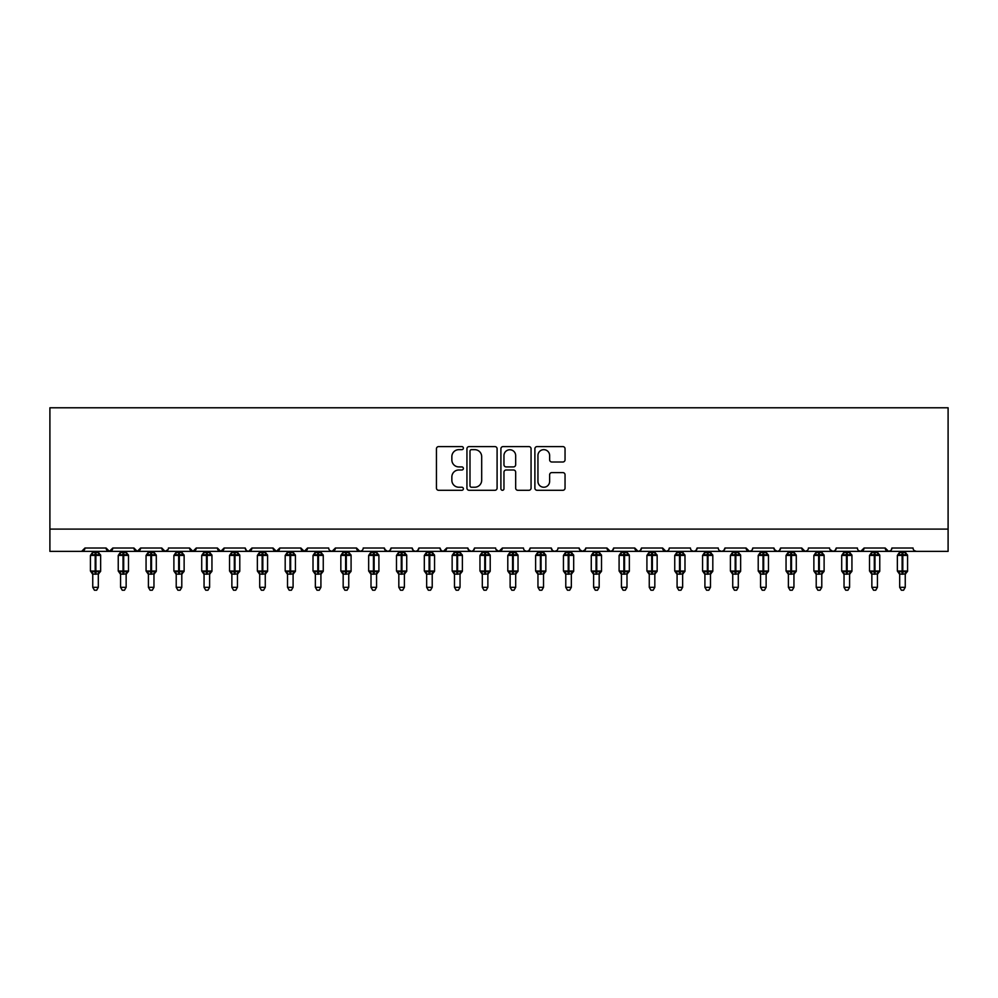 <?xml version="1.0" encoding="UTF-8"?>
<svg xmlns="http://www.w3.org/2000/svg" width="998" height="998" viewBox="0 0 998 998"><rect width="100%" height="100%" fill="white"/><g stroke="black" fill="none" stroke-linecap="round" stroke-linejoin="round"><path stroke-width="1.5" d="M463.384 448.127A1.534 1.534 0 0 0 461.849 446.593L438.633 446.593A2.183 2.183 0 0 0 436.45 448.788L436.45 488.109A2.183 2.183 0 0 0 438.633 490.292L461.849 490.292A1.534 1.534 0 0 0 463.384 488.771A1.534 1.534 0 0 0 461.849 487.236L458.855 487.236A6.986 6.986 0 0 1 451.857 480.25L451.857 476.969A6.986 6.986 0 0 1 458.855 469.983L461.849 469.983A1.534 1.534 0 0 0 463.384 468.449A1.534 1.534 0 0 0 461.849 466.914L458.855 466.914A6.986 6.986 0 0 1 451.857 459.928L451.857 456.647A6.986 6.986 0 0 1 458.855 449.661L461.849 449.661A1.534 1.534 0 0 0 463.384 448.127M562.86 461.999A2.183 2.183 0 0 0 565.043 459.816L565.043 448.788A2.183 2.183 0 0 0 562.86 446.593L537.074 446.593A2.183 2.183 0 0 0 534.891 448.788L534.891 488.109A2.183 2.183 0 0 0 537.074 490.292L562.86 490.292A2.183 2.183 0 0 0 565.043 488.109L565.043 474.786A2.183 2.183 0 0 0 562.86 472.603L551.819 472.603A2.183 2.183 0 0 0 549.636 474.786L549.636 481.398A5.851 5.851 0 0 1 543.798 487.236A5.851 5.851 0 0 1 537.947 481.398L537.947 455.5A5.851 5.851 0 0 1 543.798 449.661A5.851 5.851 0 0 1 549.636 455.5L549.636 459.816A2.183 2.183 0 0 0 551.819 461.999L562.86 461.999M49.9 529.102L948.1 529.102L948.1 407.783L49.9 407.783L49.9 551.37L81.624 551.37L84.955 548.027L106.112 548.027L107.322 550.609M497.091 448.788A2.183 2.183 0 0 0 494.908 446.593L469.122 446.593A2.183 2.183 0 0 0 466.939 448.788L466.939 488.109A2.183 2.183 0 0 0 469.122 490.292L494.908 490.292A2.183 2.183 0 0 0 497.091 488.109L497.091 448.788M503.092 446.593L528.878 446.593A2.183 2.183 0 0 1 531.061 448.788L531.061 488.109A2.183 2.183 0 0 1 528.878 490.292L517.85 490.292A2.183 2.183 0 0 1 515.667 488.109L515.667 472.166A2.183 2.183 0 0 0 513.471 469.983L506.161 469.983A2.183 2.183 0 0 0 503.965 472.166L503.965 488.771A1.534 1.534 0 0 1 502.443 490.292A1.534 1.534 0 0 1 500.909 488.771L500.909 448.788A2.183 2.183 0 0 1 503.092 446.593M81.624 551.37L84.955 548.027A3.343 3.343 0 0 1 81.624 551.37L109.443 551.37L106.112 548.027A3.343 3.343 0 0 0 109.443 551.37A3.343 3.343 0 0 0 112.786 548.027L133.932 548.027A3.343 3.343 0 0 0 137.275 551.37A3.343 3.343 0 0 0 140.606 548.027L161.763 548.027A3.343 3.343 0 0 0 165.094 551.37A3.343 3.343 0 0 0 168.437 548.027L189.583 548.027A3.343 3.343 0 0 0 192.926 551.37A3.343 3.343 0 0 0 196.257 548.027L217.414 548.027A3.343 3.343 0 0 0 220.745 551.37A3.343 3.343 0 0 0 224.088 548.027L245.234 548.027A3.343 3.343 0 0 0 248.577 551.37A3.343 3.343 0 0 0 251.908 548.027L273.053 548.027A3.343 3.343 0 0 0 276.396 551.37A3.343 3.343 0 0 0 279.739 548.027L300.885 548.027A3.343 3.343 0 0 0 304.228 551.37A3.343 3.343 0 0 0 307.559 548.027L328.704 548.027A3.343 3.343 0 0 0 332.047 551.37A3.343 3.343 0 0 0 335.39 548.027L356.536 548.027A3.343 3.343 0 0 0 359.879 551.37A3.343 3.343 0 0 0 363.21 548.027L384.355 548.027A3.343 3.343 0 0 0 387.698 551.37A3.343 3.343 0 0 0 391.041 548.027L412.186 548.027A3.343 3.343 0 0 0 415.53 551.37A3.343 3.343 0 0 0 418.861 548.027L440.006 548.027A3.343 3.343 0 0 0 443.349 551.37A3.343 3.343 0 0 0 446.692 548.027L467.837 548.027A3.343 3.343 0 0 0 471.181 551.37A3.343 3.343 0 0 0 474.512 548.027L495.657 548.027A3.343 3.343 0 0 0 499 551.37A3.343 3.343 0 0 0 502.343 548.027L523.488 548.027A3.343 3.343 0 0 0 526.819 551.37A3.343 3.343 0 0 0 530.163 548.027L551.308 548.027A3.343 3.343 0 0 0 554.651 551.37A3.343 3.343 0 0 0 557.994 548.027L579.139 548.027A3.343 3.343 0 0 0 582.47 551.37A3.343 3.343 0 0 0 585.814 548.027L606.959 548.027A3.343 3.343 0 0 0 610.302 551.37A3.343 3.343 0 0 0 613.645 548.027L634.79 548.027A3.343 3.343 0 0 0 638.121 551.37A3.343 3.343 0 0 0 641.465 548.027L662.61 548.027A3.343 3.343 0 0 0 665.953 551.37A3.343 3.343 0 0 0 669.296 548.027L690.441 548.027A3.343 3.343 0 0 0 693.772 551.37A3.343 3.343 0 0 0 697.115 548.027L718.261 548.027A3.343 3.343 0 0 0 721.604 551.37A3.343 3.343 0 0 0 724.947 548.027L746.092 548.027A3.343 3.343 0 0 0 749.423 551.37A3.343 3.343 0 0 0 752.766 548.027L773.912 548.027A3.343 3.343 0 0 0 777.255 551.37A3.343 3.343 0 0 0 780.586 548.027L801.743 548.027A3.343 3.343 0 0 0 805.074 551.37A3.343 3.343 0 0 0 808.417 548.027L829.563 548.027A3.343 3.343 0 0 0 832.906 551.37A3.343 3.343 0 0 0 836.237 548.027L857.394 548.027A3.343 3.343 0 0 0 860.725 551.37A3.343 3.343 0 0 0 864.068 548.027L885.214 548.027A3.343 3.343 0 0 0 888.557 551.37A3.343 3.343 0 0 0 891.888 548.027L913.045 548.027A3.343 3.343 0 0 0 916.376 551.37L914.23 550.584M891.888 548.027L891.276 549.973M111.564 550.609L112.786 548.027L109.443 551.37L888.557 551.37L885.214 548.027L886.436 550.609M858.579 550.584L860.725 551.37L864.068 548.027L862.846 550.609M836.237 548.027L835.027 550.609M807.232 550.584L805.074 551.37L801.743 548.027L802.966 550.609M780.586 548.027L779.376 550.609L777.255 551.37L774.273 549.536M773.912 548.027L775.134 550.609M752.766 548.027L752.143 549.973M751.581 550.584L749.423 551.37L746.092 548.027L747.315 550.609M724.947 548.027L723.725 550.609L721.604 551.37L719.458 550.584M697.115 548.027L695.893 550.609L693.772 551.37L691.626 550.584M669.296 548.027L668.672 549.973M668.099 550.584L665.953 551.37L662.61 548.027L663.832 550.609M641.465 548.027L640.242 550.609M640.279 550.584L638.121 551.37L634.79 548.027L636.013 550.609M613.645 548.027L612.423 550.609M612.448 550.584L610.302 551.37L606.959 548.027L607.582 549.973M585.814 548.027L584.591 550.609M579.139 548.027L580.362 550.609M551.308 548.027L552.53 550.609L554.651 551.37L556.797 550.584M530.163 548.027L528.94 550.609M496.018 549.536L499 551.37L502.343 548.027L501.121 550.609M474.512 548.027L473.289 550.609L471.181 551.37L468.199 549.536M467.837 548.027L469.06 550.609M440.006 548.027L441.228 550.609M418.861 548.027L417.638 550.609L415.53 551.37L413.372 550.584M412.186 548.027L413.409 550.609M391.041 548.027L389.819 550.609L387.698 551.37L384.717 549.536M384.355 548.027L385.577 550.609M362.024 550.584L359.879 551.37L356.536 548.027L357.758 550.609M329.901 550.584L332.047 551.37L335.39 548.027L334.168 550.609M300.885 548.027L304.228 551.37L307.559 548.027L306.336 550.609M273.053 548.027L276.396 551.37L279.739 548.027L278.517 550.609M245.234 548.027L246.456 550.609L248.577 551.37L251.908 548.027L250.685 550.609M218.624 550.609L217.414 548.027L220.745 551.37L224.088 548.027L222.866 550.609M190.805 550.609L189.583 548.027L192.926 551.37L196.257 548.027L195.034 550.609M168.076 549.536L165.094 551.37L161.763 548.027L162.973 550.609M948.1 529.102L948.1 551.37L888.557 551.37L890.703 550.584M133.932 548.027L137.275 551.37L140.606 548.027M441.203 550.584L443.349 551.37L446.692 548.027M524.674 550.584L526.819 551.37L528.977 550.584M579.501 549.536L582.47 551.37L585.452 549.536M829.924 549.536L832.906 551.37L835.052 550.584M471.518 449.661A1.534 1.534 0 0 0 469.996 451.183L469.996 485.714A1.534 1.534 0 0 0 471.518 487.236L474.686 487.236A6.986 6.986 0 0 0 481.685 480.25L481.685 456.647A6.986 6.986 0 0 0 474.686 449.661L471.518 449.661M515.667 455.612A5.851 5.851 0 0 0 509.816 449.761A5.851 5.851 0 0 0 503.965 455.612L503.965 464.731A2.183 2.183 0 0 0 506.161 466.914L513.471 466.914A2.183 2.183 0 0 0 515.667 464.731L515.667 455.612M92.752 587.323L98.315 587.323L96.644 590.217L94.423 590.217L92.752 587.323L92.752 573.987A2.445 2.333 180 0 0 91.467 571.941L91.941 571.23L95.197 572.016L95.87 571.006L95.87 554.426L99.126 555.212L99.925 554.389A1.11 1.11 0 0 1 100.648 555.424L90.419 555.424L90.419 571.006L95.197 571.006L95.197 554.426L91.941 555.212L91.467 554.501A2.445 2.333 -0 0 0 92.752 552.443L98.315 552.555L98.315 551.37M98.315 587.323L98.315 573.887L95.197 574.212L95.197 572.016L95.87 571.006L100.648 571.006A1.11 1.11 0 0 1 99.925 572.054L98.315 574.361M98.315 574L98.315 573.987A2.445 2.333 180 0 1 99.6 571.941L99.126 571.23L95.87 572.016L95.87 574.212M95.197 574.212L92.752 573.987M92.752 551.37L92.752 552.455M92.752 552.555L91.941 555.212L92.752 552.555M99.126 555.212L98.315 552.555M98.315 573.887L99.126 571.23M92.752 573.887L91.941 571.23M120.571 587.323L126.147 587.323L124.476 590.217L122.243 590.217L120.571 587.323L120.571 573.987A2.445 2.333 180 0 0 119.286 571.941L119.772 571.23L123.028 572.016L123.69 571.006L123.69 554.426L126.946 555.212L127.744 554.389A1.11 1.11 0 0 1 128.48 555.424L118.238 555.424L118.238 571.006L123.028 571.006L123.028 554.426L119.772 555.212L119.286 554.501A2.445 2.333 -0 0 0 120.571 552.443L126.147 552.555L126.147 551.37M126.147 587.323L126.147 573.887L123.028 574.212L123.028 572.016L123.69 571.006L128.48 571.006A1.11 1.11 0 0 1 127.744 572.054L126.147 574.361M126.147 574L126.147 573.987A2.445 2.333 180 0 1 127.432 571.941L126.946 571.23L123.69 572.016L123.69 574.212M123.028 574.212L120.571 573.987M120.571 551.37L120.571 552.455M120.571 552.555L119.772 555.212L120.571 552.555M126.946 555.212L126.147 552.555M126.147 573.887L126.946 571.23M120.571 573.887L119.772 571.23M148.403 587.323L153.966 587.323L152.295 590.217L150.074 590.217L148.403 587.323L148.403 573.987A2.445 2.333 180 0 0 147.118 571.941L147.592 571.23L150.848 572.016L151.521 571.006L151.521 554.426L154.777 555.212L155.576 554.389A1.11 1.11 0 0 1 156.299 555.424L146.07 555.424L146.07 571.006L150.848 571.006L150.848 554.426L147.592 555.212L147.118 554.501A2.445 2.333 -0 0 0 148.403 552.443L153.966 552.555L153.966 551.37M153.966 587.323L153.966 573.887L150.848 574.212L150.848 572.016L151.521 571.006L156.299 571.006A1.11 1.11 0 0 1 155.576 572.054L153.966 574.361M153.966 574L153.966 573.987A2.445 2.333 180 0 1 155.251 571.941L154.777 571.23L151.521 572.016L151.521 574.212M150.848 574.212L148.403 573.987M148.403 551.37L148.403 552.455M148.403 552.555L147.592 555.212L148.403 552.555M154.777 555.212L153.966 552.555M153.966 573.887L154.777 571.23M148.403 573.887L147.592 571.23M176.222 587.323L181.786 587.323L180.127 590.217L177.893 590.217L176.222 587.323L176.222 573.987A2.445 2.333 180 0 0 174.937 571.941L175.423 571.23L178.679 572.016L179.341 571.006L179.341 554.426L182.597 555.212L183.395 554.389A1.11 1.11 0 0 1 184.131 555.424L173.889 555.424L173.889 571.006L178.679 571.006L178.679 554.426L175.423 555.212L174.937 554.501A2.445 2.333 -0 0 0 176.222 552.443L181.798 552.555L181.786 551.37M181.786 587.323L181.798 573.887L178.679 574.212L178.679 572.016L179.341 571.006L184.131 571.006A1.11 1.11 0 0 1 183.395 572.054L181.786 574.361M181.786 574L181.786 573.987A2.445 2.333 180 0 1 183.083 571.941L182.597 571.23L179.341 572.016L179.341 574.212M178.679 574.212L176.222 573.987M176.222 551.37L176.222 552.455M176.222 552.555L175.423 555.212L176.222 552.555M182.597 555.212L181.798 552.555M181.798 573.887L182.597 571.23M176.222 573.887L175.423 571.23M204.054 587.323L209.617 587.323L207.946 590.217L205.725 590.217L204.054 587.323L204.054 573.987A2.445 2.333 180 0 0 202.769 571.941L203.243 571.23L206.499 572.016L207.172 571.006L207.172 554.426L210.428 555.212L211.227 554.389A1.11 1.11 0 0 1 211.95 555.424L201.721 555.424L201.721 571.006L206.499 571.006L206.499 554.426L203.243 555.212L202.769 554.501A2.445 2.333 -0 0 0 204.054 552.443L209.617 552.555L209.617 551.37M209.617 587.323L209.617 573.887L206.499 574.212L206.499 572.016L207.172 571.006L211.95 571.006A1.11 1.11 0 0 1 211.227 572.054L209.617 574.361M209.617 574L209.617 573.987A2.445 2.333 180 0 1 210.902 571.941L210.428 571.23L207.172 572.016L207.172 574.212M206.499 574.212L204.054 573.987M204.054 551.37L204.054 552.455M204.054 552.555L203.243 555.212L204.054 552.555M210.428 555.212L209.617 552.555M209.617 573.887L210.428 571.23M204.054 573.887L203.243 571.23M231.873 587.323L237.437 587.323L235.778 590.217L233.544 590.217L231.873 587.323L231.873 573.987A2.445 2.333 180 0 0 230.588 571.941L231.074 571.23L234.33 572.016L234.992 571.006L234.992 554.426L238.248 555.212L239.046 554.389A1.11 1.11 0 0 1 239.782 555.424L229.54 555.424L229.54 571.006L234.33 571.006L234.33 554.426L231.074 555.212L230.588 554.501A2.445 2.333 -0 0 0 231.873 552.443L237.449 552.555L237.437 551.37M237.437 587.323L237.449 573.887L234.33 574.212L234.33 572.016L234.992 571.006L239.782 571.006A1.11 1.11 0 0 1 239.046 572.054L237.437 574.361M237.437 574L237.437 573.987A2.445 2.333 180 0 1 238.734 571.941L238.248 571.23L234.992 572.016L234.992 574.212M234.33 574.212L231.873 573.987M231.873 551.37L231.873 552.455M231.873 552.555L231.074 555.212L231.873 552.555M238.248 555.212L237.449 552.555M237.449 573.887L238.248 571.23M231.873 573.887L231.074 571.23M259.705 587.323L265.268 587.323L263.597 590.217L261.376 590.217L259.705 587.323L259.705 573.987A2.445 2.333 180 0 0 258.42 571.941L258.894 571.23L262.15 572.016L262.823 571.006L262.823 554.426L266.079 555.212L266.878 554.389A1.11 1.11 0 0 1 267.601 555.424L257.359 555.424L257.359 571.006L262.15 571.006L262.15 554.426L258.894 555.212L258.42 554.501A2.445 2.333 -0 0 0 259.705 552.443L265.268 552.555L265.268 551.37M265.268 587.323L265.268 573.887L262.15 574.212L262.15 572.016L262.823 571.006L267.601 571.006A1.11 1.11 0 0 1 266.878 572.054L265.268 574.361M265.268 574L265.268 573.987A2.445 2.333 180 0 1 266.553 571.941L266.079 571.23L262.823 572.016L262.823 574.212M262.15 574.212L259.705 573.987M259.705 551.37L259.705 552.455M259.705 552.555L258.894 555.212L259.705 552.555M266.079 555.212L265.268 552.555M265.268 573.887L266.079 571.23M259.705 573.887L258.894 571.23M287.524 587.323L293.088 587.323L291.416 590.217L289.195 590.217L287.524 587.323L287.524 573.987A2.445 2.333 180 0 0 286.239 571.941L286.725 571.23L289.981 572.016L290.643 571.006L290.643 554.426L293.899 555.212L294.697 554.389A1.11 1.11 0 0 1 295.433 555.424L285.191 555.424L285.191 571.006L289.981 571.006L289.981 554.426L286.725 555.212L286.239 554.501A2.445 2.333 -0 0 0 287.524 552.443L293.1 552.555L293.088 551.37M293.088 587.323L293.1 573.887L289.981 574.212L289.981 572.016L290.643 571.006L295.433 571.006A1.11 1.11 0 0 1 294.697 572.054L293.088 574.361M293.088 574L293.088 573.987A2.445 2.333 180 0 1 294.385 571.941L293.899 571.23L290.643 572.016L290.643 574.212M289.981 574.212L287.524 573.987M287.524 551.37L287.524 552.455M287.524 552.555L286.725 555.212L287.524 552.555M293.899 555.212L293.1 552.555M293.1 573.887L293.899 571.23M287.524 573.887L286.725 571.23M315.356 587.323L320.919 587.323L319.248 590.217L317.027 590.217L315.356 587.323L315.356 573.987A2.445 2.333 180 0 0 314.071 571.941L314.545 571.23L317.801 572.016L318.474 571.006L318.474 554.426L321.73 555.212L322.529 554.389A1.11 1.11 0 0 1 323.252 555.424L313.01 555.424L313.01 571.006L317.801 571.006L317.801 554.426L314.545 555.212L314.071 554.501A2.445 2.333 -0 0 0 315.356 552.443L320.919 552.555L320.919 551.37M320.919 587.323L320.919 573.887L317.801 574.212L317.801 572.016L318.474 571.006L323.252 571.006A1.11 1.11 0 0 1 322.529 572.054L320.919 574.361M320.919 574L320.919 573.987A2.445 2.333 180 0 1 322.204 571.941L321.73 571.23L318.474 572.016L318.474 574.212M317.801 574.212L315.356 573.987M315.356 551.37L315.356 552.455M315.356 552.555L314.545 555.212L315.356 552.555M321.73 555.212L320.919 552.555M320.919 573.887L321.73 571.23M315.356 573.887L314.545 571.23M343.175 587.323L348.739 587.323L347.067 590.217L344.846 590.217L343.175 587.323L343.175 573.987A2.445 2.333 180 0 0 341.89 571.941L342.376 571.23L345.632 572.016L346.294 571.006L346.294 554.426L349.55 555.212L350.348 554.389A1.11 1.11 0 0 1 351.084 555.424L340.842 555.424L340.842 571.006L345.632 571.006L345.632 554.426L342.376 555.212L341.89 554.501A2.445 2.333 -0 0 0 343.175 552.443L348.751 552.555L348.739 551.37M348.739 587.323L348.751 573.887L345.632 574.212L345.632 572.016L346.294 571.006L351.084 571.006A1.11 1.11 0 0 1 350.348 572.054L348.739 574.361M348.739 574L348.739 573.987A2.445 2.333 180 0 1 350.024 571.941L349.55 571.23L346.294 572.016L346.294 574.212M345.632 574.212L343.175 573.987M343.175 551.37L343.175 552.455M343.175 552.555L342.376 555.212L343.175 552.555M349.55 555.212L348.751 552.555M348.751 573.887L349.55 571.23M343.175 573.887L342.376 571.23M371.006 587.323L376.57 587.323L374.899 590.217L372.678 590.217L371.006 587.323L371.006 573.987A2.445 2.333 180 0 0 369.722 571.941L370.196 571.23L373.452 572.016L374.125 571.006L374.125 554.426L377.381 555.212L378.18 554.389A1.11 1.11 0 0 1 378.903 555.424L368.661 555.424L368.661 571.006L373.452 571.006L373.452 554.426L370.196 555.212L369.722 554.501A2.445 2.333 -0 0 0 371.006 552.443L376.57 552.555L376.57 551.37M376.57 587.323L376.57 573.887L373.452 574.212L373.452 572.016L374.125 571.006L378.903 571.006A1.11 1.11 0 0 1 378.18 572.054L376.57 574.361M376.57 574L376.57 573.987A2.445 2.333 180 0 1 377.855 571.941L377.381 571.23L374.125 572.016L374.125 574.212M373.452 574.212L371.006 573.987M371.006 551.37L371.006 552.455M371.006 552.555L370.196 555.212L371.006 552.555M377.381 555.212L376.57 552.555M376.57 573.887L377.381 571.23M371.006 573.887L370.196 571.23M398.826 587.323L404.39 587.323L402.718 590.217L400.497 590.217L398.826 587.323L398.826 573.987A2.445 2.333 180 0 0 397.541 571.941L398.027 571.23L401.283 572.016L401.945 571.006L401.945 554.426L405.2 555.212L405.999 554.389A1.11 1.11 0 0 1 406.735 555.424L396.493 555.424L396.493 571.006L401.283 571.006L401.283 554.426L398.027 555.212L397.541 554.501A2.445 2.333 -0 0 0 398.826 552.443L404.402 552.555L404.39 551.37M404.39 587.323L404.402 573.887L401.283 574.212L401.283 572.016L401.945 571.006L406.735 571.006A1.11 1.11 0 0 1 405.999 572.054L404.39 574.361M404.39 574L404.39 573.987A2.445 2.333 180 0 1 405.675 571.941L405.2 571.23L401.945 572.016L401.945 574.212M401.283 574.212L398.826 573.987M398.826 551.37L398.826 552.455M398.826 552.555L398.027 555.212L398.826 552.555M405.2 555.212L404.402 552.555M404.402 573.887L405.2 571.23M398.826 573.887L398.027 571.23M426.657 587.323L432.221 587.323L430.55 590.217L428.329 590.217L426.657 587.323L426.657 573.987A2.445 2.333 180 0 0 425.373 571.941L425.847 571.23L429.103 572.016L429.776 571.006L429.776 554.426L433.032 555.212L433.831 554.389A1.11 1.11 0 0 1 434.554 555.424L424.312 555.424L424.312 571.006L429.103 571.006L429.103 554.426L425.847 555.212L425.373 554.501A2.445 2.333 -0 0 0 426.657 552.443L432.221 552.555L432.221 551.37M432.221 587.323L432.221 573.887L429.103 574.212L429.103 572.016L429.776 571.006L434.554 571.006A1.11 1.11 0 0 1 433.831 572.054L432.221 574.361M432.221 574L432.221 573.987A2.445 2.333 180 0 1 433.506 571.941L433.032 571.23L429.776 572.016L429.776 574.212M429.103 574.212L426.657 573.987M426.657 551.37L426.657 552.455M426.657 552.555L425.847 555.212L426.657 552.555M433.032 555.212L432.221 552.555M432.221 573.887L433.032 571.23M426.657 573.887L425.847 571.23M454.477 587.323L460.041 587.323L458.369 590.217L456.148 590.217L454.477 587.323L454.477 573.987A2.445 2.333 180 0 0 453.192 571.941L453.666 571.23L456.934 572.016L457.595 571.006L457.595 554.426L460.851 555.212L461.65 554.389A1.11 1.11 0 0 1 462.386 555.424L452.144 555.424L452.144 571.006L456.934 571.006L456.934 554.426L453.666 555.212L453.192 554.501A2.445 2.333 -0 0 0 454.477 552.443L460.041 552.555L460.041 551.37M460.041 587.323L460.041 573.887L456.934 574.212L456.934 572.016L457.595 571.006L462.386 571.006A1.11 1.11 0 0 1 461.65 572.054L460.041 574.361M460.041 574L460.041 573.987A2.445 2.333 180 0 1 461.326 571.941L460.851 571.23L457.595 572.016L457.595 574.212M456.934 574.212L454.477 573.987M454.477 551.37L454.477 552.455M454.477 552.555L453.666 555.212L454.477 552.555M460.851 555.212L460.041 552.555M460.041 573.887L460.851 571.23M454.477 573.887L453.666 571.23M482.308 587.323L487.872 587.323L486.201 590.217L483.98 590.217L482.308 587.323L482.308 573.987A2.445 2.333 180 0 0 481.024 571.941L481.498 571.23L484.754 572.016L485.427 571.006L485.427 554.426L488.683 555.212L489.482 554.389A1.11 1.11 0 0 1 490.205 555.424L479.963 555.424L479.963 571.006L484.754 571.006L484.754 554.426L481.498 555.212L481.024 554.501A2.445 2.333 -0 0 0 482.308 552.443L487.872 552.555L487.872 551.37M487.872 587.323L487.872 573.887L484.754 574.212L484.754 572.016L485.427 571.006L490.205 571.006A1.11 1.11 0 0 1 489.482 572.054L487.872 574.361M487.872 574L487.872 573.987A2.445 2.333 180 0 1 489.157 571.941L488.683 571.23L485.427 572.016L485.427 574.212M484.754 574.212L482.308 573.987M482.308 551.37L482.308 552.455M482.308 552.555L481.498 555.212L482.308 552.555M488.683 555.212L487.872 552.555M487.872 573.887L488.683 571.23M482.308 573.887L481.498 571.23M510.128 587.323L515.692 587.323L514.02 590.217L511.799 590.217L510.128 587.323L510.128 573.987A2.445 2.333 180 0 0 508.843 571.941L509.317 571.23L512.573 572.016L513.246 571.006L513.246 554.426L516.502 555.212L517.301 554.389A1.11 1.11 0 0 1 518.037 555.424L507.795 555.424L507.795 571.006L512.573 571.006L512.573 554.426L509.317 555.212L508.843 554.501A2.445 2.333 -0 0 0 510.128 552.443L515.692 552.555L515.692 551.37M515.692 587.323L515.692 573.887L512.573 574.212L512.573 572.016L513.246 571.006L518.037 571.006A1.11 1.11 0 0 1 517.301 572.054L515.692 574.361M515.692 574L515.692 573.987A2.445 2.333 180 0 1 516.976 571.941L516.502 571.23L513.246 572.016L513.246 574.212M512.573 574.212L510.128 573.987M510.128 551.37L510.128 552.455M510.128 552.555L509.317 555.212L510.128 552.555M516.502 555.212L515.692 552.555M515.692 573.887L516.502 571.23M510.128 573.887L509.317 571.23M537.959 587.323L543.523 587.323L541.852 590.217L539.631 590.217L537.959 587.323L537.959 573.987A2.445 2.333 180 0 0 536.674 571.941L537.149 571.23L540.405 572.016L541.066 571.006L541.066 554.426L544.334 555.212L545.133 554.389A1.11 1.11 0 0 1 545.856 555.424L535.614 555.424L535.614 571.006L540.405 571.006L540.405 554.426L537.149 555.212L536.674 554.501A2.445 2.333 -0 0 0 537.959 552.443L543.523 552.555L543.523 551.37M543.523 587.323L543.523 573.887L540.405 574.212L540.405 572.016L541.066 571.006L545.856 571.006A1.11 1.11 0 0 1 545.133 572.054L543.523 574.361M543.523 574L543.523 573.987A2.445 2.333 180 0 1 544.808 571.941L544.334 571.23L541.066 572.016L541.066 574.212M540.405 574.212L537.959 573.987M537.959 551.37L537.959 552.455M537.959 552.555L537.149 555.212L537.959 552.555M544.334 555.212L543.523 552.555M543.523 573.887L544.334 571.23M537.959 573.887L537.149 571.23M565.779 587.323L571.343 587.323L569.671 590.217L567.45 590.217L565.779 587.323L565.779 573.987A2.445 2.333 180 0 0 564.494 571.941L564.968 571.23L568.224 572.016L568.897 571.006L568.897 554.426L572.153 555.212L572.952 554.389A1.11 1.11 0 0 1 573.688 555.424L563.446 555.424L563.446 571.006L568.224 571.006L568.224 554.426L564.968 555.212L564.494 554.501A2.445 2.333 -0 0 0 565.779 552.443L571.343 552.555L571.343 551.37M571.343 587.323L571.343 573.887L568.224 574.212L568.224 572.016L568.897 571.006L573.688 571.006A1.11 1.11 0 0 1 572.952 572.054L571.343 574.361M571.343 574L571.343 573.987A2.445 2.333 180 0 1 572.627 571.941L572.153 571.23L568.897 572.016L568.897 574.212M568.224 574.212L565.779 573.987M565.779 551.37L565.779 552.455M565.779 552.555L564.968 555.212L565.779 552.555M572.153 555.212L571.343 552.555M571.343 573.887L572.153 571.23M565.779 573.887L564.968 571.23M593.61 587.323L599.174 587.323L597.503 590.217L595.282 590.217L593.61 587.323L593.61 573.987A2.445 2.333 180 0 0 592.325 571.941L592.8 571.23L596.056 572.016L596.717 571.006L596.717 554.426L599.973 555.212L600.784 554.389A1.11 1.11 0 0 1 601.507 555.424L591.265 555.424L591.265 571.006L596.056 571.006L596.056 554.426L592.8 555.212L592.325 554.501A2.445 2.333 -0 0 0 593.61 552.443L599.174 552.555L599.174 551.37M599.174 587.323L599.174 573.887L596.056 574.212L596.056 572.016L596.717 571.006L601.507 571.006A1.11 1.11 0 0 1 600.784 572.054L599.174 574.361M599.174 574L599.174 573.987A2.445 2.333 180 0 1 600.459 571.941L599.973 571.23L596.717 572.016L596.717 574.212M596.056 574.212L593.61 573.987M593.61 551.37L593.61 552.455M593.598 552.555L592.8 555.212L593.598 552.555M599.973 555.212L599.174 552.555M599.174 573.887L599.973 571.23M593.598 573.887L592.8 571.23M621.43 587.323L626.994 587.323L625.322 590.217L623.101 590.217L621.43 587.323L621.43 573.987A2.445 2.333 180 0 0 620.145 571.941L620.619 571.23L623.875 572.016L624.548 571.006L624.548 554.426L627.804 555.212L628.603 554.389A1.11 1.11 0 0 1 629.339 555.424L619.097 555.424L619.097 571.006L623.875 571.006L623.875 554.426L620.619 555.212L620.145 554.501A2.445 2.333 -0 0 0 621.43 552.443L626.994 552.555L626.994 551.37M626.994 587.323L626.994 573.887L623.875 574.212L623.875 572.016L624.548 571.006L629.339 571.006A1.11 1.11 0 0 1 628.603 572.054L626.994 574.361M626.994 574L626.994 573.987A2.445 2.333 180 0 1 628.278 571.941L627.804 571.23L624.548 572.016L624.548 574.212M623.875 574.212L621.43 573.987M621.43 551.37L621.43 552.455M621.43 552.555L620.619 555.212L621.43 552.555M627.804 555.212L626.994 552.555M626.994 573.887L627.804 571.23M621.43 573.887L620.619 571.23M649.261 587.323L654.825 587.323L653.154 590.217L650.933 590.217L649.261 587.323L649.261 573.987A2.445 2.333 180 0 0 647.976 571.941L648.45 571.23L651.706 572.016L652.368 571.006L652.368 554.426L655.624 555.212L656.435 554.389A1.11 1.11 0 0 1 657.158 555.424L646.916 555.424L646.916 571.006L651.706 571.006L651.706 554.426L648.45 555.212L647.976 554.501A2.445 2.333 -0 0 0 649.261 552.443L654.825 552.555L654.825 551.37M654.825 587.323L654.825 573.887L651.706 574.212L651.706 572.016L652.368 571.006L657.158 571.006A1.11 1.11 0 0 1 656.435 572.054L654.825 574.361M654.825 574L654.825 573.987A2.445 2.333 180 0 1 656.11 571.941L655.624 571.23L652.368 572.016L652.368 574.212M651.706 574.212L649.261 573.987M649.261 551.37L649.261 552.455M649.249 552.555L648.45 555.212L649.249 552.555M655.624 555.212L654.825 552.555M654.825 573.887L655.624 571.23M649.249 573.887L648.45 571.23M677.081 587.323L682.644 587.323L680.973 590.217L678.752 590.217L677.081 587.323L677.081 573.987A2.445 2.333 180 0 0 675.796 571.941L676.27 571.23L679.526 572.016L680.199 571.006L680.199 554.426L683.455 555.212L684.254 554.389A1.11 1.11 0 0 1 684.99 555.424L674.748 555.424L674.748 571.006L679.526 571.006L679.526 554.426L676.27 555.212L675.796 554.501A2.445 2.333 -0 0 0 677.081 552.443L682.644 552.555L682.644 551.37M682.644 587.323L682.644 573.887L679.526 574.212L679.526 572.016L680.199 571.006L684.99 571.006A1.11 1.11 0 0 1 684.254 572.054L682.644 574.361M682.644 574L682.644 573.987A2.445 2.333 180 0 1 683.929 571.941L683.455 571.23L680.199 572.016L680.199 574.212M679.526 574.212L677.081 573.987M677.081 551.37L677.081 552.455M677.081 552.555L676.27 555.212L677.081 552.555M683.455 555.212L682.644 552.555M682.644 573.887L683.455 571.23M677.081 573.887L676.27 571.23M704.912 587.323L710.476 587.323L708.805 590.217L706.584 590.217L704.912 587.323L704.912 573.987A2.445 2.333 180 0 0 703.615 571.941L704.101 571.23L707.357 572.016L708.019 571.006L708.019 554.426L711.275 555.212L712.073 554.389A1.11 1.11 0 0 1 712.809 555.424L702.567 555.424L702.567 571.006L707.357 571.006L707.357 554.426L704.101 555.212L703.615 554.501A2.445 2.333 -0 0 0 704.912 552.443L710.476 552.555L710.476 551.37M710.476 587.323L710.476 573.887L707.357 574.212L707.357 572.016L708.019 571.006L712.809 571.006A1.11 1.11 0 0 1 712.073 572.054L710.476 574.361M710.476 574L710.476 573.987A2.445 2.333 180 0 1 711.761 571.941L711.275 571.23L708.019 572.016L708.019 574.212M707.357 574.212L704.912 573.987M704.912 551.37L704.912 552.455M704.9 552.555L704.101 555.212L704.9 552.555M711.275 555.212L710.476 552.555M710.476 573.887L711.275 571.23M704.9 573.887L704.101 571.23M732.732 587.323L738.295 587.323L736.624 590.217L734.403 590.217L732.732 587.323L732.732 573.987A2.445 2.333 180 0 0 731.447 571.941L731.921 571.23L735.177 572.016L735.85 571.006L735.85 554.426L739.106 555.212L739.905 554.389A1.11 1.11 0 0 1 740.641 555.424L730.399 555.424L730.399 571.006L735.177 571.006L735.177 554.426L731.921 555.212L731.447 554.501A2.445 2.333 -0 0 0 732.732 552.443L738.295 552.555L738.295 551.37M738.295 587.323L738.295 573.887L735.177 574.212L735.177 572.016L735.85 571.006L740.641 571.006A1.11 1.11 0 0 1 739.905 572.054L738.295 574.361M738.295 574L738.295 573.987A2.445 2.333 180 0 1 739.58 571.941L739.106 571.23L735.85 572.016L735.85 574.212M735.177 574.212L732.732 573.987M732.732 551.37L732.732 552.455M732.732 552.555L731.921 555.212L732.732 552.555M739.106 555.212L738.295 552.555M738.295 573.887L739.106 571.23M732.732 573.887L731.921 571.23M760.563 587.323L766.127 587.323L764.456 590.217L762.223 590.217L760.563 587.323L760.563 573.987A2.445 2.333 180 0 0 759.266 571.941L759.752 571.23L763.008 572.016L763.67 571.006L763.67 554.426L766.926 555.212L767.724 554.389A1.11 1.11 0 0 1 768.46 555.424L758.218 555.424L758.218 571.006L763.008 571.006L763.008 554.426L759.752 555.212L759.266 554.501A2.445 2.333 -0 0 0 760.563 552.443L766.127 552.555L766.127 551.37M766.127 587.323L766.127 573.887L763.008 574.212L763.008 572.016L763.67 571.006L768.46 571.006A1.11 1.11 0 0 1 767.724 572.054L766.127 574.361M766.127 574L766.127 573.987A2.445 2.333 180 0 1 767.412 571.941L766.926 571.23L763.67 572.016L763.67 574.212M763.008 574.212L760.563 573.987M760.563 551.37L760.563 552.455M760.551 552.555L759.752 555.212L760.551 552.555M766.926 555.212L766.127 552.555M766.127 573.887L766.926 571.23M760.551 573.887L759.752 571.23M788.383 587.323L793.946 587.323L792.275 590.217L790.054 590.217L788.383 587.323L788.383 573.987A2.445 2.333 180 0 0 787.098 571.941L787.572 571.23L790.828 572.016L791.501 571.006L791.501 554.426L794.757 555.212L795.556 554.389A1.11 1.11 0 0 1 796.279 555.424L786.05 555.424L786.05 571.006L790.828 571.006L790.828 554.426L787.572 555.212L787.098 554.501A2.445 2.333 -0 0 0 788.383 552.443L793.946 552.555L793.946 551.37M793.946 587.323L793.946 573.887L790.828 574.212L790.828 572.016L791.501 571.006L796.279 571.006A1.11 1.11 0 0 1 795.556 572.054L793.946 574.361M793.946 574L793.946 573.987A2.445 2.333 180 0 1 795.231 571.941L794.757 571.23L791.501 572.016L791.501 574.212M790.828 574.212L788.383 573.987M788.383 551.37L788.383 552.455M788.383 552.555L787.572 555.212L788.383 552.555M794.757 555.212L793.946 552.555M793.946 573.887L794.757 571.23M788.383 573.887L787.572 571.23M816.214 587.323L821.778 587.323L820.106 590.217L817.873 590.217L816.214 587.323L816.214 573.987A2.445 2.333 180 0 0 814.917 571.941L815.403 571.23L818.659 572.016L819.321 571.006L819.321 554.426L822.577 555.212L823.375 554.389A1.11 1.11 0 0 1 824.111 555.424L813.869 555.424L813.869 571.006L818.659 571.006L818.659 554.426L815.403 555.212L814.917 554.501A2.445 2.333 -0 0 0 816.214 552.443L821.778 552.555L821.778 551.37M821.778 587.323L821.778 573.887L818.659 574.212L818.659 572.016L819.321 571.006L824.111 571.006A1.11 1.11 0 0 1 823.375 572.054L821.778 574.361M821.778 574L821.778 573.987A2.445 2.333 180 0 1 823.063 571.941L822.577 571.23L819.321 572.016L819.321 574.212M818.659 574.212L816.214 573.987M816.214 551.37L816.214 552.455M816.202 552.555L815.403 555.212L816.202 552.555M822.577 555.212L821.778 552.555M821.778 573.887L822.577 571.23M816.202 573.887L815.403 571.23M844.034 587.323L849.597 587.323L847.926 590.217L845.705 590.217L844.034 587.323L844.034 573.987A2.445 2.333 180 0 0 842.749 571.941L843.223 571.23L846.479 572.016L847.152 571.006L847.152 554.426L850.408 555.212L851.207 554.389A1.11 1.11 0 0 1 851.93 555.424L841.701 555.424L841.701 571.006L846.479 571.006L846.479 554.426L843.223 555.212L842.749 554.501A2.445 2.333 -0 0 0 844.034 552.443L849.597 552.555L849.597 551.37M849.597 587.323L849.597 573.887L846.479 574.212L846.479 572.016L847.152 571.006L851.93 571.006A1.11 1.11 0 0 1 851.207 572.054L849.597 574.361M849.597 574L849.597 573.987A2.445 2.333 180 0 1 850.882 571.941L850.408 571.23L847.152 572.016L847.152 574.212M846.479 574.212L844.034 573.987M844.034 551.37L844.034 552.455M844.034 552.555L843.223 555.212L844.034 552.555M850.408 555.212L849.597 552.555M849.597 573.887L850.408 571.23M844.034 573.887L843.223 571.23M871.853 587.323L877.429 587.323L875.757 590.217L873.524 590.217L871.853 587.323L871.853 573.987A2.445 2.333 180 0 0 870.568 571.941L871.054 571.23L874.31 572.016L874.972 571.006L874.972 554.426L878.228 555.212L879.026 554.389A1.11 1.11 0 0 1 879.762 555.424L869.52 555.424L869.52 571.006L874.31 571.006L874.31 554.426L871.054 555.212L870.568 554.501A2.445 2.333 -0 0 0 871.853 552.443L877.429 552.555L877.429 551.37M877.429 587.323L877.429 573.887L874.31 574.212L874.31 572.016L874.972 571.006L879.762 571.006A1.11 1.11 0 0 1 879.026 572.054L877.429 574.361M877.429 574L877.429 573.987A2.445 2.333 180 0 1 878.714 571.941L878.228 571.23L874.972 572.016L874.972 574.212M874.31 574.212L871.853 573.987M871.853 551.37L871.853 552.455M871.853 552.555L871.054 555.212L871.853 552.555M878.228 555.212L877.429 552.555M877.429 573.887L878.228 571.23M871.853 573.887L871.054 571.23M899.685 587.323L905.248 587.323L903.577 590.217L901.356 590.217L899.685 587.323L899.685 573.987A2.445 2.333 180 0 0 898.4 571.941L898.874 571.23L902.13 572.016L902.803 571.006L902.803 554.426L906.059 555.212L906.858 554.389A1.11 1.11 0 0 1 907.581 555.424L897.352 555.424L897.352 571.006L902.13 571.006L902.13 554.426L898.874 555.212L898.4 554.501A2.445 2.333 -0 0 0 899.685 552.443L905.248 552.555L905.248 551.37M905.248 587.323L905.248 573.887L902.13 574.212L902.13 572.016L902.803 571.006L907.581 571.006A1.11 1.11 0 0 1 906.858 572.054L905.248 574.361M905.248 574L905.248 573.987A2.445 2.333 180 0 1 906.533 571.941L906.059 571.23L902.803 572.016L902.803 574.212M902.13 574.212L899.685 573.987M899.685 551.37L899.685 552.455M899.685 552.555L898.874 555.212L899.685 552.555M906.059 555.212L905.248 552.555M905.248 573.887L906.059 571.23M899.685 573.887L898.874 571.23M95.87 552.231L95.87 554.426L95.197 554.426L95.197 552.231M99.6 554.501A2.445 2.333 -0 0 1 98.315 552.443M123.69 552.231L123.69 554.426L123.028 554.426L123.028 552.231M127.432 554.501A2.445 2.333 -0 0 1 126.147 552.443M151.521 552.231L151.521 554.426L150.848 554.426L150.848 552.231M155.251 554.501A2.445 2.333 -0 0 1 153.966 552.443M179.341 552.231L179.341 554.426L178.679 554.426L178.679 552.231M183.083 554.501A2.445 2.333 -0 0 1 181.786 552.443M207.172 552.231L207.172 554.426L206.499 554.426L206.499 552.231M210.902 554.501A2.445 2.333 -0 0 1 209.617 552.443M234.992 552.231L234.992 554.426L234.33 554.426L234.33 552.231M238.734 554.501A2.445 2.333 -0 0 1 237.437 552.443M262.823 552.231L262.823 554.426L262.15 554.426L262.15 552.231M266.553 554.501A2.445 2.333 -0 0 1 265.268 552.443M290.643 552.231L290.643 554.426L289.981 554.426L289.981 552.231M294.385 554.501A2.445 2.333 -0 0 1 293.088 552.443M318.474 552.231L318.474 554.426L317.801 554.426L317.801 552.231M322.204 554.501A2.445 2.333 -0 0 1 320.919 552.443M346.294 552.231L346.294 554.426L345.632 554.426L345.632 552.231M350.024 554.501A2.445 2.333 -0 0 1 348.739 552.443M374.125 552.231L374.125 554.426L373.452 554.426L373.452 552.231M377.855 554.501A2.445 2.333 -0 0 1 376.57 552.443M401.945 552.231L401.945 554.426L401.283 554.426L401.283 552.231M405.675 554.501A2.445 2.333 -0 0 1 404.39 552.443M429.776 552.231L429.776 554.426L429.103 554.426L429.103 552.231M433.506 554.501A2.445 2.333 -0 0 1 432.221 552.443M457.595 552.231L457.595 554.426L456.934 554.426L456.934 552.231M461.326 554.501A2.445 2.333 -0 0 1 460.041 552.443M485.427 552.231L485.427 554.426L484.754 554.426L484.754 552.231M489.157 554.501A2.445 2.333 -0 0 1 487.872 552.443M513.246 552.231L513.246 554.426L512.573 554.426L512.573 552.231M516.976 554.501A2.445 2.333 -0 0 1 515.692 552.443M541.066 552.231L541.066 554.426L540.405 554.426L540.405 552.231M544.808 554.501A2.445 2.333 -0 0 1 543.523 552.443M568.897 552.231L568.897 554.426L568.224 554.426L568.224 552.231M572.627 554.501A2.445 2.333 -0 0 1 571.343 552.443M596.717 552.231L596.717 554.426L596.056 554.426L596.056 552.231M600.459 554.501A2.445 2.333 -0 0 1 599.174 552.443M624.548 552.231L624.548 554.426L623.875 554.426L623.875 552.231M628.278 554.501A2.445 2.333 -0 0 1 626.994 552.443M652.368 552.231L652.368 554.426L651.706 554.426L651.706 552.231M656.11 554.501A2.445 2.333 -0 0 1 654.825 552.443M680.199 552.231L680.199 554.426L679.526 554.426L679.526 552.231M683.929 554.501A2.445 2.333 -0 0 1 682.644 552.443M708.019 552.231L708.019 554.426L707.357 554.426L707.357 552.231M711.761 554.501A2.445 2.333 -0 0 1 710.476 552.443M735.85 552.231L735.85 554.426L735.177 554.426L735.177 552.231M739.58 554.501A2.445 2.333 -0 0 1 738.295 552.443M763.67 552.231L763.67 554.426L763.008 554.426L763.008 552.231M767.412 554.501A2.445 2.333 -0 0 1 766.127 552.443M791.501 552.231L791.501 554.426L790.828 554.426L790.828 552.231M795.231 554.501A2.445 2.333 -0 0 1 793.946 552.443M819.321 552.231L819.321 554.426L818.659 554.426L818.659 552.231M823.063 554.501A2.445 2.333 -0 0 1 821.778 552.443M847.152 552.231L847.152 554.426L846.479 554.426L846.479 552.231M850.882 554.501A2.445 2.333 -0 0 1 849.597 552.443M874.972 552.231L874.972 554.426L874.31 554.426L874.31 552.231M878.714 554.501A2.445 2.333 -0 0 1 877.429 552.443M902.803 552.231L902.803 554.426L902.13 554.426L902.13 552.231M906.533 554.501A2.445 2.333 -0 0 1 905.248 552.443M100.648 571.006L100.648 555.424M92.752 574.361L90.419 571.006M92.752 552.081L90.419 555.424M99.925 554.389L98.315 552.081M128.48 571.006L128.48 555.424M120.571 574.361L118.238 571.006M120.571 552.081L118.238 555.424M127.744 554.389L126.147 552.081M156.299 571.006L156.299 555.424M148.403 574.361L146.07 571.006M148.403 552.081L146.07 555.424M155.576 554.389L153.966 552.081M184.131 571.006L184.131 555.424M176.222 574.361L173.889 571.006M176.222 552.081L173.889 555.424M183.395 554.389L181.786 552.081M211.95 571.006L211.95 555.424M204.054 574.361L201.721 571.006M204.054 552.081L201.721 555.424M211.227 554.389L209.617 552.081M239.782 571.006L239.782 555.424M231.873 574.361L229.54 571.006M231.873 552.081L229.54 555.424M239.046 554.389L237.437 552.081M267.601 571.006L267.601 555.424M259.705 574.361L257.359 571.006M259.705 552.081L257.359 555.424M266.878 554.389L265.268 552.081M295.433 571.006L295.433 555.424M287.524 574.361L285.191 571.006M287.524 552.081L285.191 555.424M294.697 554.389L293.088 552.081M323.252 571.006L323.252 555.424M315.356 574.361L313.01 571.006M315.356 552.081L313.01 555.424M322.529 554.389L320.919 552.081M351.084 571.006L351.084 555.424M343.175 574.361L340.842 571.006M343.175 552.081L340.842 555.424M350.348 554.389L348.739 552.081M378.903 571.006L378.903 555.424M371.006 574.361L368.661 571.006M371.006 552.081L368.661 555.424M378.18 554.389L376.57 552.081M406.735 571.006L406.735 555.424M398.826 574.361L396.493 571.006M398.826 552.081L396.493 555.424M405.999 554.389L404.39 552.081M434.554 571.006L434.554 555.424M426.657 574.361L424.312 571.006M426.657 552.081L424.312 555.424M433.831 554.389L432.221 552.081M462.386 571.006L462.386 555.424M454.477 574.361L452.144 571.006M454.477 552.081L452.144 555.424M461.65 554.389L460.041 552.081M490.205 571.006L490.205 555.424M482.308 574.361L479.963 571.006M482.308 552.081L479.963 555.424M489.482 554.389L487.872 552.081M518.037 571.006L518.037 555.424M510.128 574.361L507.795 571.006M510.128 552.081L507.795 555.424M517.301 554.389L515.692 552.081M545.856 571.006L545.856 555.424M537.959 574.361L535.614 571.006M537.959 552.081L535.614 555.424M545.133 554.389L543.523 552.081M573.688 571.006L573.688 555.424M565.779 574.361L563.446 571.006M565.779 552.081L563.446 555.424M572.952 554.389L571.343 552.081M601.507 571.006L601.507 555.424M593.61 574.361L591.265 571.006M593.61 552.081L591.265 555.424M600.784 554.389L599.174 552.081M629.339 571.006L629.339 555.424M621.43 574.361L619.097 571.006M621.43 552.081L619.097 555.424M628.603 554.389L626.994 552.081M657.158 571.006L657.158 555.424M649.261 574.361L646.916 571.006M649.261 552.081L646.916 555.424M656.435 554.389L654.825 552.081M684.99 571.006L684.99 555.424M677.081 574.361L674.748 571.006M677.081 552.081L674.748 555.424M684.254 554.389L682.644 552.081M712.809 571.006L712.809 555.424M704.912 574.361L702.567 571.006M704.912 552.081L702.567 555.424M712.073 554.389L710.476 552.081M740.641 571.006L740.641 555.424M732.732 574.361L730.399 571.006M732.732 552.081L730.399 555.424M739.905 554.389L738.295 552.081M768.46 571.006L768.46 555.424M760.563 574.361L758.218 571.006M760.563 552.081L758.218 555.424M767.724 554.389L766.127 552.081M796.279 571.006L796.279 555.424M788.383 574.361L786.05 571.006M788.383 552.081L786.05 555.424M795.556 554.389L793.946 552.081M824.111 571.006L824.111 555.424M816.214 574.361L813.869 571.006M816.214 552.081L813.869 555.424M823.375 554.389L821.778 552.081M851.93 571.006L851.93 555.424M844.034 574.361L841.701 571.006M844.034 552.081L841.701 555.424M851.207 554.389L849.597 552.081M879.762 571.006L879.762 555.424M871.853 574.361L869.52 571.006M871.853 552.081L869.52 555.424M879.026 554.389L877.429 552.081M907.581 571.006L907.581 555.424M899.685 574.361L897.352 571.006M899.685 552.081L897.352 555.424M906.858 554.389L905.248 552.081"/></g></svg>
